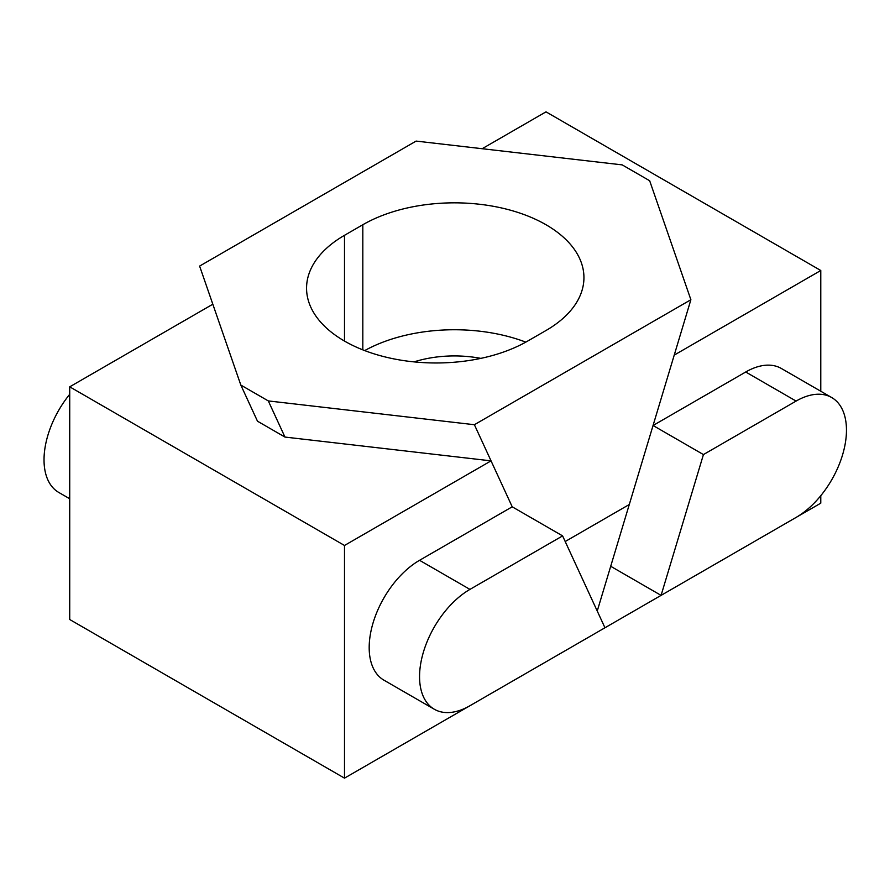 <?xml version="1.0" encoding="UTF-8"?>
<svg xmlns="http://www.w3.org/2000/svg" width="890" height="890" viewBox="0 0 890 890"><rect width="100%" height="100%" fill="white"/><g stroke="black" fill="none" stroke-linecap="round" stroke-linejoin="round"><path stroke-width="1.33" d="M820.78 391.244L820.78 270.493L674.231 355.099L597.235 611.052M589.525 636.684L820.78 503.173L820.78 495.708M661.081 595.377L796.094 517.424A71.245 41.129 120 0 0 842.63 454.645A71.245 41.129 120 0 0 831.716 397.552L781.342 368.471A71.245 41.129 120 0 0 745.72 371.998L653.06 425.498L703.434 454.579L661.081 595.377L610.707 566.285M820.78 270.493L546.004 111.851L482.146 148.719M831.716 397.552A71.245 41.129 120 0 0 796.094 401.079L703.434 454.579M419.557 676.645A71.245 41.129 120 0 0 434.32 709.252A71.245 41.129 120 0 0 469.942 705.726L604.955 627.773L562.602 535.891L469.942 589.391A71.245 41.129 120 0 0 419.557 676.645M434.32 709.252L383.935 680.171A71.245 41.129 -60 0 1 369.183 647.553A71.245 41.129 -60 0 1 419.557 560.299L512.217 506.811L491.046 460.864L344.497 545.47L344.497 778.149L69.72 619.507L69.72 386.827L344.497 545.47M69.72 394.292A71.245 41.129 120 0 0 58.785 492.448L69.72 498.756M212.821 304.213L69.72 386.827M575.752 644.638L344.497 778.149M565.195 541.52L629.286 504.519L690.885 299.73L649.667 180.748L622.199 164.884L416.108 141.087L199.616 266.088L240.823 385.059L257.488 421.204L284.967 437.068L491.046 460.864M562.602 535.891L512.217 506.811L474.392 424.719L268.302 400.923L284.967 437.068M344.497 341.07A129.528 74.782 0 0 0 527.681 341.07L546.004 330.502A129.528 74.782 0 0 0 583.94 277.613A129.528 74.782 0 0 0 503.974 208.527A129.528 74.782 0 0 0 362.82 224.736L344.497 235.316A129.528 74.782 0 0 0 306.56 288.193A129.528 74.782 0 0 0 344.497 341.07L344.497 235.316M414.006 361.885A84.194 48.605 180 0 1 480.822 358.381M690.885 299.73L474.392 424.719M240.823 385.059L268.302 400.923M525.812 342.138A129.528 74.782 0 0 0 364.689 350.593M796.094 401.079L745.72 371.998M469.942 589.391L419.557 560.299M362.82 349.859L362.82 224.736"/></g></svg>
